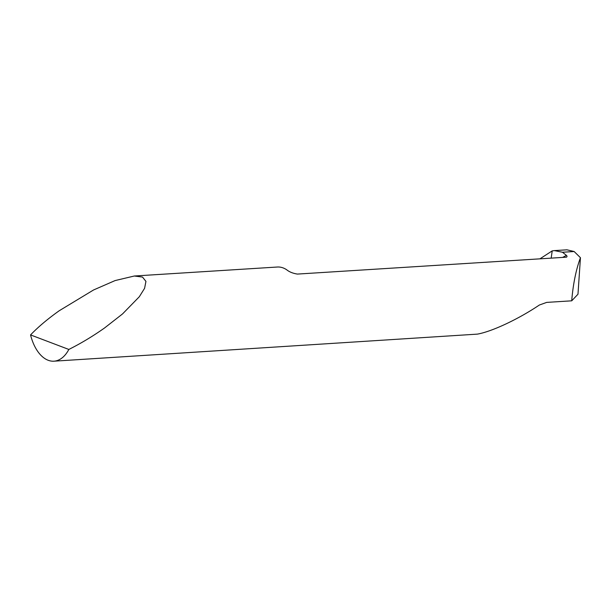<?xml version="1.0" encoding="UTF-8"?>
<svg xmlns="http://www.w3.org/2000/svg" width="611" height="611" viewBox="0 0 611 611"><rect width="100%" height="100%" fill="white"/><g stroke="black" fill="none" stroke-linecap="round" stroke-linejoin="round"><path stroke-width="0.92" d="M562.632 257.414L566.42 255.398L562.479 252.251L554.398 250.602L552.199 250.884L551.191 258.132L552.199 250.884L539.925 258.843M30.55 334.92A39.982 22.821 -93.6 0 0 53.951 361.185A39.982 22.821 -93.6 0 0 68.837 349.446C81.003 343.359 92.91 336.195 104.55 327.977L122.536 313.932L139.316 296.74L144.586 288.323L145.945 281.396L142.5 277.066L134.313 276.012L115.105 280.571L93.559 289.973L59.198 310.762C47.612 319.011 38.065 327.061 30.55 334.92L68.837 349.446M566.42 255.398C567.306 256.269 567.229 256.864 566.191 257.193L297.412 274.079C292.913 273.377 289.324 271.933 286.643 269.741A39.982 22.821 -93.6 0 0 277.379 267.022L134.313 276.012M53.951 361.185L477.39 334.125C491.947 331.582 518.464 319.133 539.36 305.026L546.685 302.392L571.728 300.818L571.896 298.603C573.393 282.687 576.242 269.061 580.45 257.712L574.141 251.518L562.479 252.251M566.618 257.101L566.191 257.193M566.955 249.815L574.141 251.518M571.728 300.818L577.983 294.204L580.45 257.712M554.284 250.609L566.901 249.815"/></g></svg>
